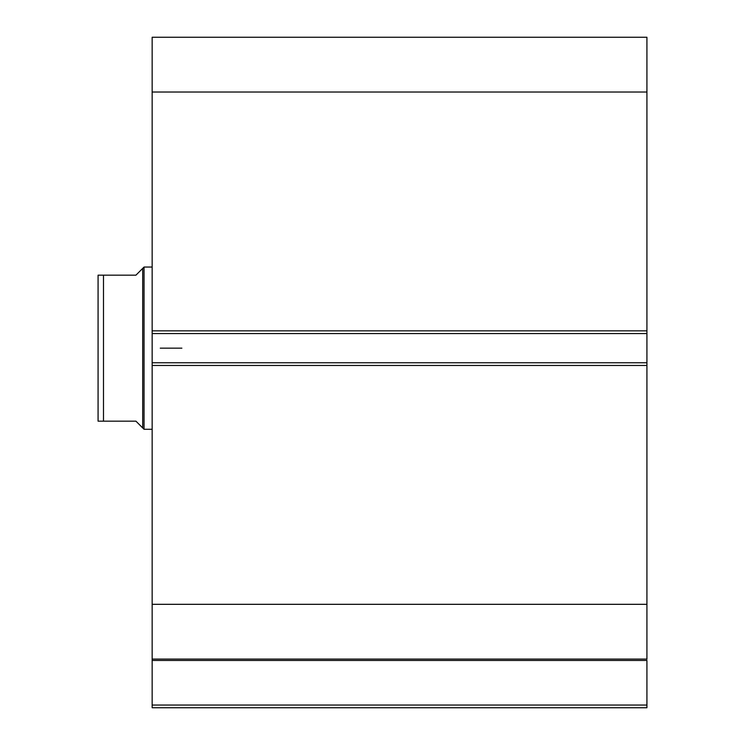 <?xml version="1.0" encoding="UTF-8"?>
<svg xmlns="http://www.w3.org/2000/svg" width="745" height="745" viewBox="0 0 745 745"><rect width="100%" height="100%" fill="white"/><g stroke="black" fill="none" stroke-linecap="round" stroke-linejoin="round"><path stroke-width="1.12" d="M152.157 659.297L152.157 660.461L646.921 660.461L646.921 705.049L152.157 705.049L646.921 705.049L646.921 660.461L152.157 660.461L152.157 707.75L646.921 707.75L646.921 705.049L646.921 707.75L152.157 707.75L152.157 659.083L646.921 659.083L646.921 37.25L152.157 37.25L152.157 92.017L152.157 37.25L646.921 37.25L646.921 330.864L152.157 330.864L152.157 92.017L646.921 92.017L152.157 92.017L152.157 333.564L152.157 330.864L646.921 330.864L646.921 362.768L152.157 362.768L152.157 333.564L646.921 333.564L152.157 333.564L152.157 365.469L152.157 362.768L646.921 362.768L646.921 604.316L152.157 604.316L152.157 365.469L646.921 365.469L152.157 365.469L152.157 659.083L152.157 604.316L646.921 604.316L646.921 659.297M152.157 659.083L646.921 659.083M144.046 429.278L142.695 427.928L144.046 429.278L152.157 429.278L144.046 429.278L144.046 267.055L152.157 267.055L144.046 267.055L144.046 429.278M140.982 270.118L135.935 275.166L144.046 267.055L142.695 268.414L142.695 427.928L142.695 268.414L135.935 275.166L103.49 275.166L103.49 421.167L135.935 421.167L142.695 427.928L135.935 421.167L98.079 421.167L103.49 421.167L103.49 275.166L98.079 275.166L98.079 421.167L98.079 275.166L98.694 275.166L98.2 275.166M135.935 275.166L101.32 275.166M140.982 426.215L135.935 421.167M102.279 275.166L103.49 275.166M101.329 421.167L98.703 421.167M181.892 348.166L160.268 348.166L181.892 348.166"/></g></svg>

